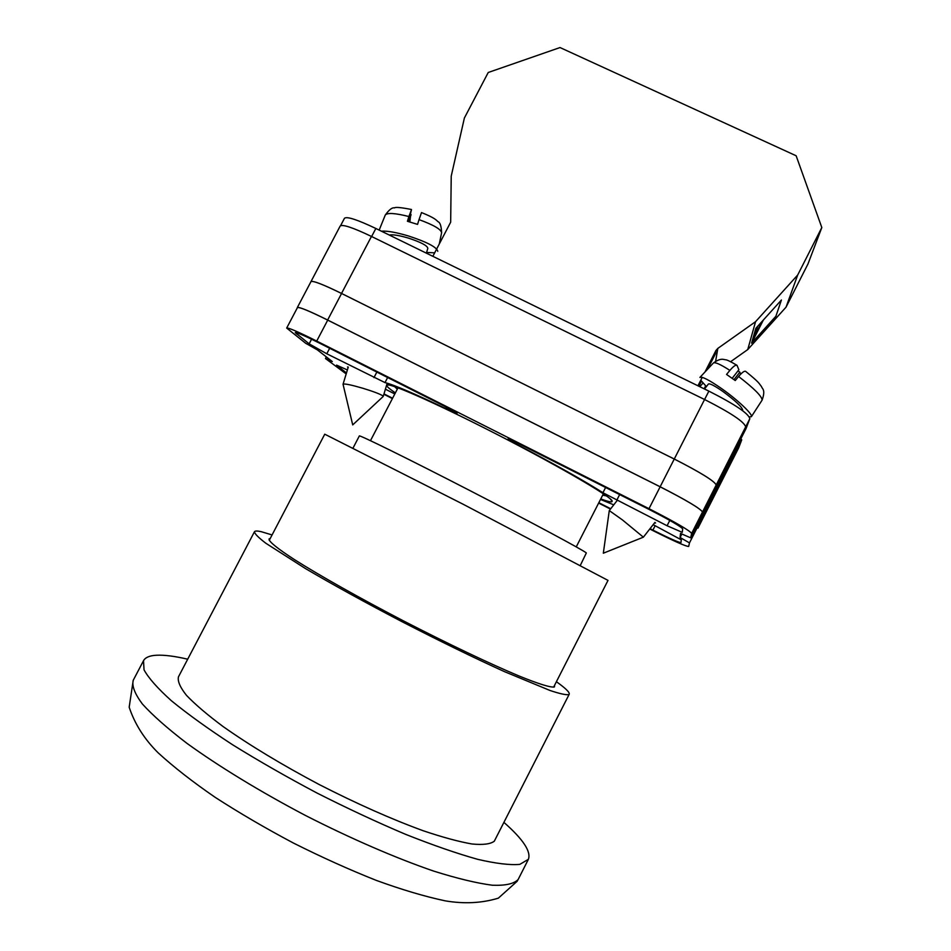 <?xml version="1.0" encoding="UTF-8"?>
<svg xmlns="http://www.w3.org/2000/svg" width="951" height="951" viewBox="0 0 951 951"><rect width="100%" height="100%" fill="white"/><g stroke="black" fill="none" stroke-linecap="round" stroke-linejoin="round"><path stroke-width="1.43" d="M553.637 687.145L608.01 580.395L463.113 504.232L324.755 434.191L269.24 540.358M580.372 565.31L586.339 552.947C583.962 550.522 531.264 522.206 469.675 490.466C408.062 458.715 358.789 434.464 359.335 435.962L353.071 447.98M503.994 822.449C523.145 839.329 531.276 851.62 528.376 859.335L519.828 864.364C510.164 865.279 496.125 863.603 477.687 859.324C456.896 853.499 432.848 845.166 405.542 834.312C376.917 822.175 347.4 808.421 317.004 793.039C286.94 777.11 258.791 761.002 232.555 744.74C208.186 728.823 187.787 714.153 171.37 700.721C157.604 688.334 148.487 678.027 144.029 669.813L143.518 660.695C145.337 657.426 149.64 655.608 156.428 655.239C164.309 654.847 174.734 656.178 187.704 659.198M556.406 681.701C565.595 688.262 569.863 692.435 569.221 694.218L568.9 694.575C566.297 695.157 560.056 693.814 550.154 690.533L504.529 671.668C474.109 657.854 440.23 641.343 402.879 622.144C365.719 602.756 333.23 584.889 305.402 568.532L266.007 543.366C258.482 537.636 254.63 533.761 254.452 531.752C254.999 530.801 257.317 530.789 261.382 531.728L272.069 534.938M569.221 694.218L494.318 841.183C490.514 844.119 483.072 845.047 471.981 843.989C458.834 841.683 442.56 837.272 423.159 830.734C391.396 819.132 356.696 803.714 319.072 784.468C281.817 764.711 249.816 745.394 223.081 726.54C207.282 714.76 195.098 704.37 186.503 695.371C180.119 687.359 177.433 681.178 178.467 676.827L254.452 531.752M554.647 685.16L554.445 686.919C551.093 687.811 538.979 684.126 518.664 675.828C489.777 663.727 446.97 643.351 403.022 620.658C359.205 597.846 319.108 575.248 294.37 559.557C277.252 548.394 268.8 541.547 269.026 539.003L270.274 538.385M395.378 392.894C388.59 388.293 385.761 385.654 386.902 384.989C389.28 382.837 430.53 400.763 483.976 427.784C550.962 461.485 613.775 497.837 612.123 501.236C612.242 502.556 608.462 501.771 600.77 498.906M602.684 495.162L606.262 495.875M654.55 522.872L655.584 523.002M347.519 366.955L348.114 367.573M740.888 438.744L741.732 439.837L689.487 542.89L688.667 546.456C685.921 546.456 674.033 541.167 653.004 530.634L649.771 528.994M738.618 447.921L741.732 439.837M340.601 225.649L344.476 218.266C346.853 216.246 357.303 219.657 375.847 228.478L371.627 236.526M746.036 428.592L749.816 418.713C748.734 413.637 735.087 404.437 708.864 391.123L375.847 228.478M310.87 281.817L340.185 226.029C342.503 224.115 352.928 227.586 371.461 236.442L704.572 399.503L660.149 486.757C686.42 500.214 700.542 508.642 702.492 512.03L691.65 533.416L690.64 537.826L680.536 533.416L680.084 537.505L681.831 534.07M326.348 356.898L325.48 358.539L332.303 361.558L317.301 349.825L305.651 343.263L286.679 328.059C288.272 327.524 298.281 331.863 316.719 341.064L648.998 508.69C675.281 522.17 689.499 530.408 691.65 533.416M602.934 492.725L667.079 525.748L682.247 532.358L682.687 528.899C680.868 526.474 669.682 519.995 649.141 509.463L517.629 443.107L508.06 438.982L517.154 444.474C555.717 464.789 584.306 480.873 602.934 492.725L605.609 487.494M600.485 499.465L613.775 504.838M653.159 524.667L681.308 539.835L680.964 542.593C678.836 542.581 669.492 538.421 652.909 530.123L650.032 528.661M598.821 502.71L610.708 508.737M318.942 342.859C304.427 335.608 296.534 332.184 295.25 332.6L309.146 343.834L326.775 353.772L384.989 382.599C394.13 384.846 416.062 394.296 450.798 410.975L457.062 413.507L444.664 406.291L318.942 342.859M346.473 372.982L336.583 365.136L347.388 369.951M394.808 393.976L385.405 389.185M392.585 398.231L383.99 393.88M325.48 358.539L346.188 373.909M610.459 509.07L598.631 503.079M392.406 398.588L383.871 394.273M689.487 542.89L680.084 537.505M704.572 399.503C730.796 412.841 744.49 421.971 745.655 426.904L702.492 512.03C700.53 508.666 686.42 500.25 660.149 486.805L648.998 508.69M749.816 418.713L745.655 426.904M734.992 455.089L738.677 447.814M660.149 486.805L327.726 320.107C309.277 310.977 299.173 306.804 297.437 307.625L286.679 328.059M697.963 528.126L709.743 504.886M394.665 386.665L397.316 389.161M660.149 486.757L327.631 320.023C309.17 310.882 299.066 306.721 297.33 307.542L297.33 307.815M297.33 307.542L310.965 281.651C312.879 280.486 323.09 284.432 341.575 293.479L327.631 320.023M716.198 484.986C714.498 481.099 700.518 472.457 674.259 459.036L341.575 293.479M735.04 454.982L697.951 528.15M310.918 281.615C312.843 280.45 323.043 284.385 341.528 293.443L674.259 459.024C700.53 472.433 714.51 481.087 716.21 484.974M609.282 510.568L603.326 553.209L643.375 537.172L622.394 519.888L609.282 510.592L617.151 500.511M706.391 386.582L700.78 380.245M699.912 377.428C701.981 376.299 709.208 380.02 721.619 388.614C737.691 399.884 753.358 414.755 751.361 416.693L749.364 416.918M738.582 376.489C742.125 372.364 744.49 370.664 745.703 371.401C760.063 383.098 758.684 383.11 761.478 386.546C762.096 388.947 765.876 389.423 762.108 400.121C762.013 396.389 754.179 388.507 738.582 376.489L735.254 380.543L726.564 374.432L729.881 370.391C720.454 364.316 714.95 361.867 713.381 363.02L699.972 377.357M704.513 388.995L708.4 384.026C709.743 383.217 714.593 385.714 722.926 391.491C735.598 400.87 742.184 407.111 742.695 410.202L742.434 410.547M732.187 378.308L738.879 369.761L737.001 365.315C735.729 364.649 733.364 366.337 729.881 370.391M740.639 374.183L739.842 372.174L738 370.878M734.006 379.627L739.842 372.174M343.073 384.37L343.061 384.204C344.5 383.491 351.097 384.846 362.866 388.258C373.458 391.515 380.127 394.047 382.861 395.866L383.158 396.508M437.769 251.314C436.854 247.201 427.082 242.089 408.454 235.967C396.282 232.365 387.247 230.76 381.351 231.164M379.176 230.106L385.274 215.033C387.271 212.584 395.14 213.083 408.894 216.531L407.432 221.286L417.56 224.388L419.022 219.622C433.763 225.018 441.276 229.417 441.585 232.852L439.279 244.003M426.381 253.156L427.831 248.33C427.332 245.596 420.817 242.172 408.288 238.059C399.135 235.373 392.787 234.362 389.256 235.028M441.609 232.733C441.323 226.136 440.135 222.463 438.042 221.714C436.224 220.121 435.154 218.029 421.507 212.572L419.022 219.622M410.713 214.486L409.869 221.963M408.894 216.531L411.462 209.755L408.561 221.595M426.583 252.455L434.666 252.835M408.93 221.702L411.082 214.605M707.52 369.285L715.402 353.843L715.948 350.479L717.827 348.399L755.546 321.7L797.687 275.029L821.819 227.539L796.142 155.774L560.02 47.55L488.232 72.49L464.385 118.007L451.226 176.125L450.667 222.201L432.848 256.318M821.819 227.539L807.981 263.962L786.037 307.173L747.748 349.576L730.618 361.701M706.296 386.486L705.963 387.128M755.546 321.7L747.748 349.576M797.687 275.029L786.037 307.173M755.843 328.333L751.587 343.156L775.897 316.243L781.425 300.017L755.843 328.333M703.039 383.075L699.781 386.677M717.827 348.399L715.651 361.142M715.948 350.479L704.988 372.007M702.242 377.369L697.951 385.785M701.458 381.185L698.878 386.237M705.642 385.844L704.132 388.804M757.662 326.324L754.642 336.048L762.072 321.45M763.368 320.011L751.587 343.156M133.235 680.274C131.749 685.921 134.792 693.826 142.365 703.978C152.671 715.354 167.483 728.442 186.812 743.242C218.706 766.328 260.217 791.672 305.437 815.459C350.99 838.687 395.889 858.111 433.597 871.068C457.158 878.474 476.748 883.194 492.356 885.226C505.397 885.738 513.98 883.848 518.105 879.544L517.142 881.304L498.36 898.148C481.931 903.165 464.231 904.056 445.27 900.859C424.764 896.508 401.714 889.66 376.097 880.317C349.29 869.654 321.747 857.243 293.479 843.073C265.543 828.262 239.438 813.01 215.164 797.33C192.649 781.853 173.641 767.017 158.139 752.812C144.421 739.224 134.769 724.02 129.181 707.211L133.235 680.274L143.518 660.695M327.726 320.107L316.719 341.064M746.048 428.544L690.64 537.826L746.048 428.568M296.974 332.826L296.403 333.884M451.38 409.845L450.798 410.975M387.639 377.523L384.989 382.599M376.846 372.079L373.957 377.618M329.664 348.268L326.775 353.772M311.583 339.21L309.146 343.834M655.168 525.677L652.909 530.123M619.648 494.579L616.735 500.297M517.82 443.202L517.154 444.474M669.789 520.411L667.079 525.748M371.461 236.442L341.528 293.443M708.864 391.123L704.596 399.515M370.474 440.67L397.993 387.853M576.247 546.884L603.35 493.854M528.376 859.335L518.378 879.057M610.59 499.287L612.123 501.236M735.016 455.042L709.731 504.933M738.654 447.862L735.052 454.958M389.375 385.107L386.902 384.989M736.811 365.196C730.511 361.499 726.73 359.692 725.47 359.763C723.818 359.74 721.036 357.41 713.381 363.02M643.375 537.172L654.942 522.384M762.108 400.121L751.361 416.693M383.194 396.472L352.714 424.907L343.049 384.263M343.061 384.204L348.268 367.05M383.229 396.412L387.212 383.194M385.274 215.033C389.161 209.684 392.228 207.306 394.475 207.9C395.39 206.926 401.049 207.461 411.45 209.493"/></g></svg>
